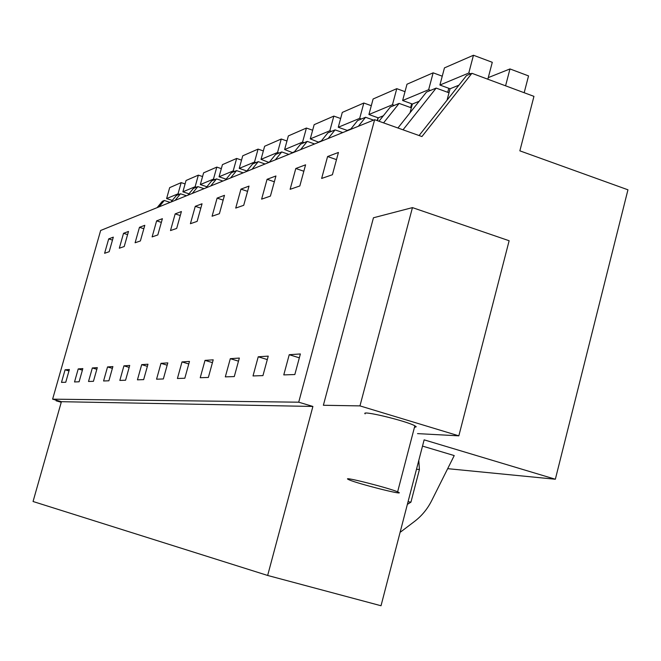 <?xml version="1.0" encoding="UTF-8"?>
<svg xmlns="http://www.w3.org/2000/svg" width="661" height="661" viewBox="0 0 661 661"><rect width="100%" height="100%" fill="white"/><g stroke="black" fill="none" stroke-linecap="round" stroke-linejoin="round"><path stroke-width="0.99" d="M374.63 119.691L100.646 230.482L52.616 399.161L61.407 401.69L33.05 501.501L267.647 575.458L381.017 605.749L424.139 439.846L555.347 479.233L627.95 189.798L519.86 150.84L533.948 96.357L471.913 73.305L421.933 136.554L374.63 119.691L298.714 402.194L312.893 406.449L267.647 575.458M170.125 202.39L164.316 200.473L162.358 201.291L157.111 207.653M447.679 468.666L555.347 479.233M422.519 446.101L454.231 455.578L431.616 500.757C427.444 509.003 421.784 515.869 414.654 521.339L400.706 531.923L400.525 530.7M61.407 401.69L312.893 406.449M52.616 399.161L298.714 402.194M65.075 369.796L61.49 382.389L65.753 382.248L69.372 369.507L65.075 369.796L68.967 370.937M326.98 176.603L321.643 178.445L327.583 156.541L338.432 152.46L332.409 174.727L326.98 176.603M258.228 356.791L268.242 356.122L262.946 375.605L253.023 375.944L258.228 356.791L267.3 359.576M141.685 364.641L137.438 379.835L143.66 379.621L147.965 364.219L141.685 364.641L147.37 366.334M244.958 187.625L249.015 186.096L243.719 205.315L235.721 208.075L240.951 189.137L244.958 187.625M220.774 196.722L224.484 195.326L219.394 213.71L212.082 216.23L217.114 198.102L220.774 196.722M182.006 361.922L177.412 378.489L184.824 378.241L189.467 361.427L182.006 361.922L188.765 363.963M175.173 213.883L181.403 211.537L176.677 228.433L170.497 230.565L175.173 213.883L180.279 215.552M160.978 363.343L156.566 379.191L163.341 378.96L167.811 362.881L160.978 363.343L167.167 365.194M123.929 365.839L129.713 365.442L125.573 380.232L119.839 380.422L123.929 365.839L129.168 367.392M92.342 367.962L88.516 381.48L93.432 381.314L97.299 367.632L92.342 367.962L96.828 369.284M124.218 246.528L119.311 248.222L123.533 233.308L128.49 231.449L124.218 246.528M78.221 368.912L74.528 381.951L79.097 381.794L82.832 368.598L78.221 368.912L82.394 370.143M159.491 219.782L162.391 218.692L157.822 234.936L152.121 236.902L156.632 220.857L159.491 219.782M142.115 226.318L144.8 225.31L140.388 240.951L135.1 242.777L139.463 227.318L142.115 226.318M107.536 366.938L103.579 380.976L108.883 380.794L112.882 366.582L107.536 366.938L112.378 368.375M195.268 206.323L202.035 203.778L197.127 221.385L190.418 223.699L195.268 206.323L200.812 208.149M290.121 189.31L295.806 168.497L305.589 164.82L299.83 185.964L290.121 189.31M270.407 196.11L261.624 199.143L267.069 179.305L275.934 175.975L270.407 196.11M225.318 376.877L230.309 358.675L239.34 358.064L234.275 376.572L225.318 376.877M108.693 238.894L104.603 253.287L109.181 251.709L113.312 237.15L108.693 238.894L112.477 240.1M294.831 374.531L283.776 374.903L289.229 354.709L300.375 353.957L294.831 374.531M205.017 360.377L200.233 377.72L208.364 377.448L213.206 359.824L205.017 360.377L212.437 362.625M159.053 206.868L164.316 200.473M61.242 402.276L56.119 400.806L58.457 400.839M56.119 400.806L56.284 400.219M170.943 202.059L176.33 195.516L180.511 193.78L186.509 195.763M175.082 200.382L180.511 193.78M187.815 195.235L193.376 188.459L197.87 186.609L204.051 188.666M192.26 193.433L197.87 186.609M205.935 187.906L211.677 180.899L216.502 178.9L222.897 181.048M210.71 185.972L216.502 178.9M225.434 180.023L231.375 172.752L236.572 170.604L243.19 172.843M230.582 177.941L236.572 170.604M246.479 171.513L252.626 163.969L258.244 161.648L265.102 163.986M252.048 169.266L258.244 161.648M269.258 162.3L275.629 154.459L281.726 151.939L288.832 154.385M275.298 159.863L281.726 151.939M293.996 152.294L300.615 144.131L307.249 141.388L314.628 143.958M300.573 149.642L307.249 141.388M320.965 141.396L327.839 132.878L335.086 129.878L342.762 132.58M328.145 138.488L335.086 129.878M350.47 129.457L357.626 120.558L365.574 117.27L373.572 120.12M358.353 126.276L365.574 117.27M378.984 121.244L390.345 107.032L399.112 103.405L411.357 107.826M383.562 122.88L399.112 103.405M397.914 127.994L426.469 92.094L436.177 88.087L449.009 92.788M403.028 129.812L436.177 88.087M419.082 135.538L466.55 75.528L471.913 73.305M373.457 217.775L323.378 405.276L359.964 405.895L412.447 207.612L373.457 217.775M416.504 469.219L419.421 469.517L410.944 502.145L407.366 504.376M418.793 460.411L419.421 469.517M327.583 156.541L336.49 159.631M240.951 189.137L247.569 191.351M217.114 198.102L223.162 200.109M123.533 233.308L127.59 234.614M156.632 220.857L161.35 222.385M139.463 227.318L143.834 228.723M295.806 168.497L303.837 171.249M267.069 179.305L274.34 181.775M230.309 358.675L238.489 361.162M289.229 354.709L299.334 357.824M417.537 433.616L458.841 435.839L509.135 240.736L412.447 207.612M458.841 435.839L359.964 405.895M400.227 531.832L400.706 531.923M408.06 501.716L410.944 502.145M365.145 413.869C360.195 409.837 406.234 420.85 414.844 425.8L416.232 426.766L414.422 427.419M347.876 479.217L349.099 479.828C357.461 483.579 403.045 495.213 399.079 492.561L397.625 491.834C388.701 487.909 342.629 476.25 347.876 479.217M172.273 200.44L166.605 198.573L169.679 187.633L181.172 182.626L178.032 193.83L166.605 198.573M179.346 194.268L178.032 193.83M181.172 182.626L185.097 183.932M188.972 193.83L182.89 191.814L186.055 180.494L198.358 175.14L195.119 186.733L182.89 191.814M196.474 187.179L195.119 186.733M198.358 175.14L202.563 176.545M206.885 186.757L200.333 184.568L203.596 172.851L216.808 167.101L213.462 179.106L200.333 184.568M214.866 179.577L213.462 179.106M216.808 167.101L221.328 168.629M226.136 179.164L219.064 176.784L222.435 164.647L236.655 158.45L233.201 170.91L219.064 176.784M234.647 171.397L233.201 170.91M236.655 158.45L241.529 160.111M246.9 171.001L239.241 168.398L242.727 155.806L258.071 149.113L254.502 162.061L239.241 168.398M255.997 162.573L254.502 162.061M258.071 149.113L263.342 150.923M268.911 162.441L261.029 159.351L264.631 146.255L281.247 139.017L277.554 152.484L261.029 159.351M269.01 162.085L269.647 161.829M279.107 153.022L277.554 152.484M281.247 139.017L286.973 141M292.806 152.774L284.627 149.543L288.361 135.91L306.415 128.044L302.581 142.082L284.627 149.543M292.914 152.402L294.401 151.799M304.2 142.644L302.581 142.082M306.415 128.044L312.645 130.225M318.784 142.272L310.282 138.884L314.157 124.673L333.838 116.096L329.856 130.754L310.282 138.884M318.891 141.884L321.386 140.876M331.541 131.341L329.856 130.754M333.838 116.096L340.638 118.509M347.108 130.82L347.215 130.415L338.267 127.259L342.291 112.411L363.831 103.025L359.691 118.36L338.267 127.259M347.215 130.415L350.908 128.92M361.443 118.98L359.691 118.36M363.831 103.025L371.3 105.702M377.216 120.616L377.985 117.757M377.472 120.707L378.241 117.848L368.921 114.527L373.11 98.985L396.774 88.665L392.477 104.735L368.921 114.527M378.241 117.848L383.347 115.782M394.295 105.396L392.477 104.735M396.774 88.665L405.003 91.656M410.63 107.569L411.638 103.769M410.043 112.75L412.365 104.033L402.64 100.513L406.994 84.211L433.137 72.826L428.65 89.706L402.64 100.513M412.365 104.033L419.165 101.282M430.551 90.408L428.65 89.706M433.137 72.826L442.25 76.189M447.72 92.317L448.786 88.293M447.051 100.175L450.067 88.764L439.904 85.038L444.448 67.893L473.458 55.251L468.781 73.041L439.904 85.038M488.272 77.618L509.978 68.942L528.544 75.908L524.181 92.73M450.067 88.764L458.908 85.186M470.772 73.776L468.781 73.041M473.458 55.251L492.288 62.308L487.851 79.229M509.978 68.942L505.574 85.814M414.852 425.8L397.625 491.834"/></g></svg>

